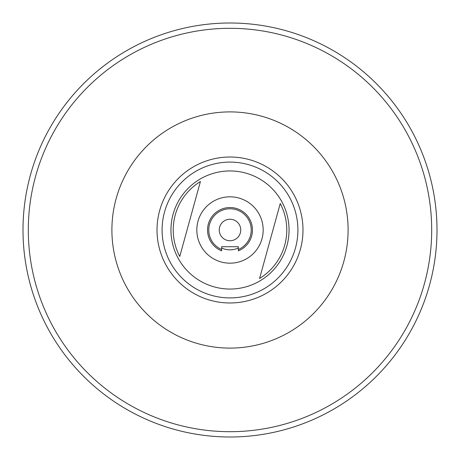 <?xml version="1.0" encoding="UTF-8"?>
<svg xmlns="http://www.w3.org/2000/svg" width="460" height="460" viewBox="0 0 460 460"><rect width="100%" height="100%" fill="white"/><g stroke="black" fill="none" stroke-linecap="round" stroke-linejoin="round"><path stroke-width="0.69" d="M198.611 343.85A118.093 118.093 0 0 0 343.85 261.389A118.093 118.093 0 0 0 261.389 116.15A118.093 118.093 0 0 0 116.15 198.611A118.093 118.093 0 0 0 198.611 343.85M211.951 295.464A67.902 67.902 0 0 0 295.464 248.049A67.902 67.902 0 0 0 248.049 164.536A67.902 67.902 0 0 0 164.536 211.951A67.902 67.902 0 0 0 211.951 295.464M210.599 300.357A72.979 72.979 0 0 0 300.357 249.4A72.979 72.979 0 0 0 249.4 159.643A72.979 72.979 0 0 0 159.643 210.599A72.979 72.979 0 0 0 210.599 300.357M221.639 247.992A19.837 19.837 0 0 0 238.361 247.992M214.302 286.925A59.047 59.047 0 0 0 286.925 245.697A59.047 59.047 0 0 0 245.697 173.075A59.047 59.047 0 0 0 173.075 214.302A59.047 59.047 0 0 0 214.302 286.925M280.238 203.544L259.584 278.461A56.775 56.775 0 0 0 280.238 203.544M221.179 261.981A33.172 33.172 0 0 0 261.981 238.82A33.172 33.172 0 0 0 238.82 198.018A33.172 33.172 0 0 0 198.018 221.179A33.172 33.172 0 0 0 221.179 261.981M230 208.771A21.229 21.229 0 0 0 221.639 249.515L221.639 246.721L238.361 246.721L238.361 249.515A21.229 21.229 0 0 0 230 208.771M221.639 249.515L221.639 250.844A22.459 22.459 0 0 1 230 207.54A22.459 22.459 0 0 1 238.361 250.844L238.361 249.515M230 431.693A201.693 201.693 0 0 0 431.693 230A201.693 201.693 0 0 0 230 28.307A201.693 201.693 0 0 0 28.307 230A201.693 201.693 0 0 0 230 431.693M230 23A207 207 0 0 1 437 230A207 207 0 0 1 230 437A207 207 0 0 1 23 230A207 207 0 0 1 230 23M230 219.253A10.747 10.747 0 0 0 219.253 230A10.747 10.747 0 0 0 230 240.747A10.747 10.747 0 0 0 240.747 230A10.747 10.747 0 0 0 230 219.253M179.762 256.456L200.416 181.539A56.775 56.775 0 0 0 179.762 256.456L200.416 181.539M259.808 277.639L259.584 278.461"/></g></svg>

